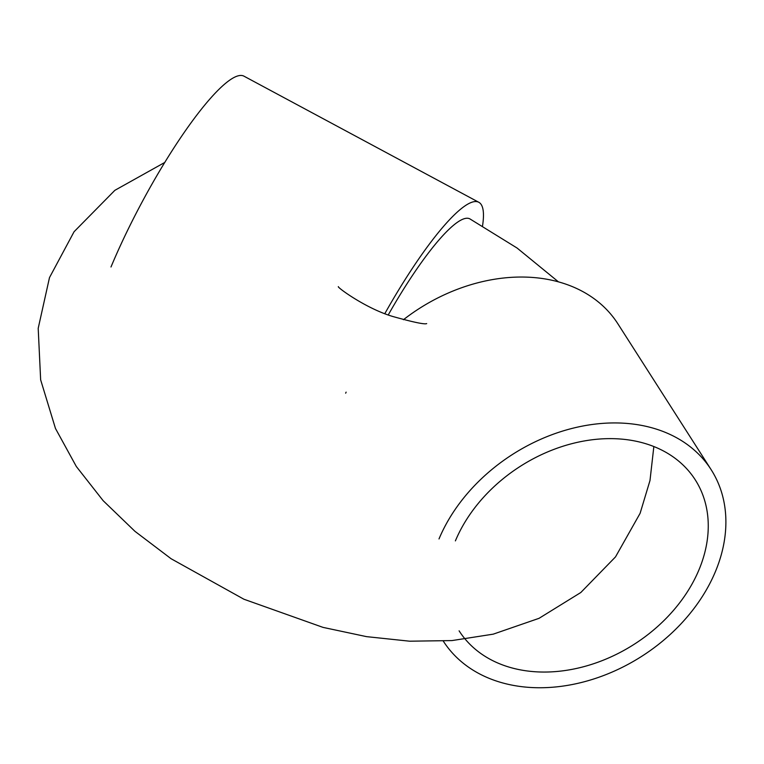<?xml version="1.0" encoding="UTF-8"?>
<svg xmlns="http://www.w3.org/2000/svg" width="764" height="764" viewBox="0 0 764 764"><rect width="100%" height="100%" fill="white"/><g stroke="black" fill="none" stroke-linecap="round" stroke-linejoin="round"><path stroke-width="1.15" d="M459.107 630.835A140.146 105.642 147.4 0 0 581.805 667.192A140.146 105.642 147.4 0 0 698.984 569.791A140.146 105.642 147.4 0 0 695.259 479.84A140.146 105.642 147.4 0 0 572.561 443.492A140.146 105.642 147.4 0 0 455.392 540.883M110.99 266.989A159.007 30.34 -61.8 0 1 244.117 76.247L478.866 202.317A159.007 30.34 -61.8 0 1 482.533 225.934M345.672 393.183A159.007 30.34 -61.8 0 1 345.729 393.049A159.007 119.852 -32.6 0 1 346.111 392.142M439.004 538.945A159.007 119.852 -32.6 0 1 571.94 428.451A159.007 119.852 -32.6 0 1 711.15 469.688A159.007 119.852 -32.6 0 1 715.362 571.739A159.007 119.852 -32.6 0 1 582.426 682.233A159.007 119.852 -32.6 0 1 443.225 640.996M384.836 313.612A159.007 30.34 -61.8 0 1 478.866 202.317M403.44 319.715A159.007 119.852 -32.6 0 1 617.866 323.793L711.15 469.688M558.436 281.859L517.094 248.042L469.946 218.924A140.146 26.74 118.2 0 0 388.265 314.902M653.85 446.548L649.992 480.508L640.098 513.332L615.497 556.908L580.812 592.511L539.05 618.324L493.229 634.158L451.916 640.585L409.619 641.197L366.548 636.641L323.038 627.387L243.907 599.224L171.098 558.732L134.961 531.333L103.159 500.687L76.333 466.508L55.466 428.461L40.645 379.813L38.2 328.329L49.488 277.609L74.07 231.731L114.867 190.322L164.871 162.388M426.684 323.592C424.593 324.585 413.334 322.227 392.897 316.516C366.032 308.637 337.029 287.293 338.337 286.634"/></g></svg>
